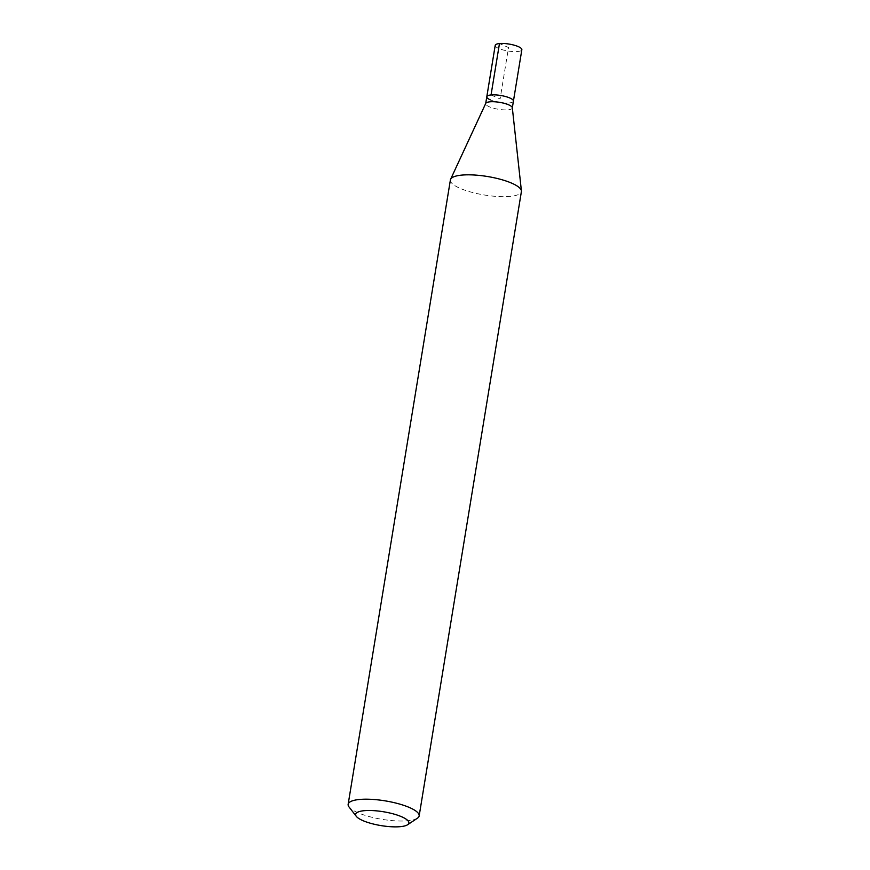 <?xml version="1.0" encoding="UTF-8"?>
<svg xmlns="http://www.w3.org/2000/svg" width="870" height="870" viewBox="0 0 870 870"><rect width="100%" height="100%" fill="white"/><g stroke="black" fill="none" stroke-linecap="round" stroke-linejoin="round"><path stroke-width="0.65" stroke-dasharray="4.35 3.26" d="M495.215 45.36A13.485 3.513 -170.7 0 0 498.76 48.47A13.485 3.513 -170.7 0 0 513.137 51.58A13.485 3.513 -170.7 0 0 521.848 49.72M513.42 101.127A13.485 3.513 9.3 0 1 504.72 102.986A13.485 3.513 9.3 0 1 490.343 99.876A13.485 3.513 -170.7 0 0 504.72 102.986A13.485 3.513 -170.7 0 0 513.42 101.127M512.31 107.728A13.485 3.513 9.3 0 1 512.299 107.989A13.485 3.513 9.3 0 1 503.589 109.848A13.485 3.513 9.3 0 1 489.223 106.738A13.485 3.513 9.3 0 1 485.678 103.628A13.485 3.513 9.3 0 1 485.754 103.378M486.798 96.766A13.485 3.513 -170.7 0 0 490.343 99.876M450.399 179.938A35.974 9.374 -170.7 0 0 459.849 188.235A35.974 9.374 -170.7 0 0 498.173 196.522A35.974 9.374 -170.7 0 0 521.402 191.563M417.426 818.202A35.974 9.374 9.3 0 1 357.613 812.591A35.974 9.374 9.3 0 1 349.066 807.012M491.05 94.96L500.109 98.952L508.526 47.535L499.467 43.554"/><path stroke-width="1.3" d="M512.321 107.858L521.848 49.72A13.485 3.513 -170.7 0 0 518.303 46.61A13.485 3.513 -170.7 0 0 503.926 43.5A13.485 3.513 -170.7 0 0 495.215 45.36L486.798 96.766A13.485 3.513 9.3 0 1 495.508 94.906A13.485 3.513 9.3 0 1 509.885 98.016A13.485 3.513 9.3 0 1 513.42 101.127A13.485 3.513 -170.7 0 0 509.885 98.016A13.485 3.513 -170.7 0 0 495.508 94.906A13.485 3.513 -170.7 0 0 486.798 96.766A13.485 3.513 9.3 0 0 490.343 99.876M450.606 179.285L485.754 103.378A13.485 3.513 9.3 0 1 494.845 101.79A13.485 3.513 9.3 0 1 508.754 104.868A13.485 3.513 9.3 0 1 512.31 107.728L521.413 190.878A35.974 9.374 -170.7 0 0 511.941 183.266A35.974 9.374 -170.7 0 0 474.835 175.044A35.974 9.374 -170.7 0 0 450.606 179.285A35.974 9.374 -170.7 0 0 450.399 179.938L348.152 804.293A35.974 9.374 9.3 0 1 371.381 799.334A35.974 9.374 9.3 0 1 409.705 807.632A35.974 9.374 9.3 0 1 419.155 815.929A35.974 9.374 9.3 0 1 417.426 818.202L407.584 824.749A26.981 7.025 9.3 0 1 362.714 820.54A26.981 7.025 9.3 0 1 356.308 816.354A26.981 7.025 9.3 0 1 369.728 810.492A26.981 7.025 9.3 0 1 401.788 816.821A26.981 7.025 9.3 0 1 407.584 824.749M419.155 815.929L521.402 191.563A35.974 9.374 -170.7 0 0 521.413 190.878M356.308 816.354L349.066 807.012A35.974 9.374 9.3 0 1 348.152 804.293M499.467 43.554L491.05 94.96M485.699 103.497L486.798 96.766"/></g></svg>
